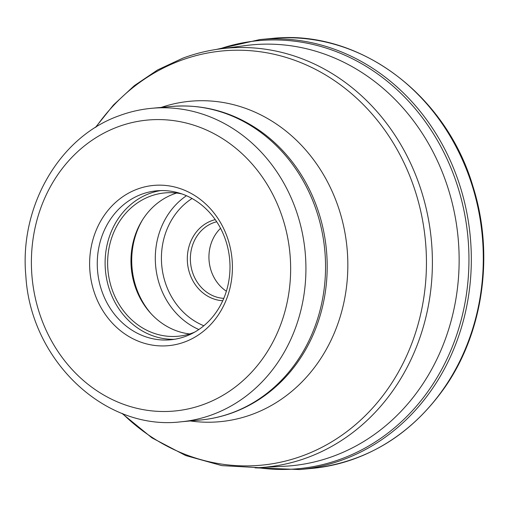 <?xml version="1.0" encoding="UTF-8"?>
<svg xmlns="http://www.w3.org/2000/svg" width="508" height="508" viewBox="0 0 508 508"><rect width="100%" height="100%" fill="white"/><g stroke="black" fill="none" stroke-linecap="round" stroke-linejoin="round"><path stroke-width="0.76" d="M219.373 48.997A214.954 190.494 84.7 0 1 458.051 187.655A214.954 190.494 84.7 0 1 258.134 467.703M220.142 48.895A210.395 186.455 -95.3 0 1 427.107 212.579A210.395 186.455 -95.3 0 1 307.924 457.403A210.395 186.455 -95.3 0 1 307.842 457.435A210.395 186.455 -95.3 0 1 258.909 467.665L284.848 466.242A211.379 187.325 -95.3 0 0 291.084 465.785A211.379 187.325 -95.3 0 0 334.093 455.943A211.379 187.325 -95.3 0 0 454.546 213.424A211.379 187.325 -95.3 0 0 252.12 44.831A211.379 187.325 -95.3 0 0 245.904 45.53L220.142 48.895C207.359 50.571 194.894 53.67 182.747 58.198L157.594 69.939L134.353 85.636L113.5 104.94L95.466 127.425M93.701 290.646A80.467 71.311 84.7 0 1 137.23 189.166A80.467 71.311 84.7 0 1 228.333 240.449A80.467 71.311 84.7 0 1 184.804 341.928A80.467 71.311 84.7 0 1 93.701 290.646M101.054 288.633A74.803 66.294 84.7 0 1 141.516 194.304A74.803 66.294 84.7 0 1 156.737 190.817A74.803 66.294 84.7 0 1 226.206 241.973A74.803 66.294 84.7 0 1 185.744 336.302A74.803 66.294 84.7 0 1 170.529 339.788A74.803 66.294 84.7 0 1 101.054 288.633M160.668 190.589A74.803 66.294 -95.3 0 0 149.358 193.58A74.803 66.294 -95.3 0 0 106.331 277.216A74.803 66.294 -95.3 0 0 174.434 339.293M194.596 332.162A71.971 63.779 84.7 0 1 192.754 332.892A71.971 63.779 84.7 0 1 178.111 336.245A71.971 63.779 84.7 0 1 109.188 278.841A71.971 63.779 84.7 0 1 150.197 196.266A71.971 63.779 84.7 0 1 164.84 192.913A71.971 63.779 84.7 0 1 181.8 193.897M176.625 193.053A71.971 63.779 -95.3 0 0 173.539 194.107A71.971 63.779 -95.3 0 0 135.166 235.261A71.971 63.779 -95.3 0 0 141.167 300.063A71.971 63.779 -95.3 0 0 189.668 333.94M220.555 228.308A38.818 34.398 -95.3 0 0 210.896 270.027A38.818 34.398 -95.3 0 0 226.377 291.224M259.861 39.56L271.831 38.456A215.913 191.338 84.7 0 1 472.345 186.106A215.913 191.338 84.7 0 1 472.376 186.195A215.913 191.338 84.7 0 1 311.633 468.44L299.663 469.544A215.913 191.338 -95.3 0 0 460.381 187.217A215.913 191.338 -95.3 0 0 259.861 39.56L216.281 49.447M95.999 127.089A208.032 184.36 84.7 0 1 180.365 60.604A208.032 184.36 84.7 0 1 180.448 60.573A208.032 184.36 84.7 0 1 415.912 193.224A208.032 184.36 84.7 0 1 303.371 455.524A208.032 184.36 84.7 0 1 303.295 455.549A208.032 184.36 84.7 0 1 122.523 413.582M190.252 420.948A160.909 142.596 -95.3 0 0 252.647 414.198A160.909 142.596 -95.3 0 0 340.322 213.392A160.909 142.596 -95.3 0 0 161.233 107.417M259.194 130.277A156.661 138.836 84.7 0 1 282.359 380.498C268.091 394.881 251.746 405.543 233.324 412.471C222.644 416.446 211.665 418.96 200.381 420.014A157.436 139.522 84.7 0 0 232.34 412.706A157.436 139.522 84.7 0 0 232.41 412.68A157.436 139.522 84.7 0 0 322.123 232.048A157.436 139.522 84.7 0 0 171.355 106.483C202.882 103.892 232.162 111.823 259.194 130.277M200.381 420.014L180.759 421.83A157.436 139.522 -95.3 0 0 212.687 414.534A157.436 139.522 -95.3 0 0 212.789 414.496A157.436 139.522 -95.3 0 0 302.501 233.864A157.436 139.522 -95.3 0 0 151.733 108.299L171.355 106.483M204.21 404.222A146.101 129.477 84.7 0 1 204.114 404.254A146.101 129.477 -95.3 0 1 38.779 311.061A146.101 129.477 -95.3 0 1 117.824 126.873A146.101 129.477 -95.3 0 1 117.919 126.835A146.101 129.477 84.7 0 1 283.254 220.034A146.101 129.477 84.7 0 1 204.21 404.222M135.363 234.702A74.378 65.913 -95.3 0 0 141.459 300.577M151.238 313.868A74.803 66.294 84.7 0 1 142.532 219.837M186.455 195.72A74.803 66.294 -95.3 0 0 155.658 266.04A74.803 66.294 -95.3 0 0 198.844 329.521M192.062 198.501A70.269 62.274 -95.3 0 0 161.754 265.481A70.269 62.274 -95.3 0 0 203.841 325.749M222.752 300.736A41.085 36.411 84.7 0 1 187.75 265.214A41.085 36.411 84.7 0 1 211.614 220.739A41.085 36.411 84.7 0 1 211.69 220.713A41.085 36.411 84.7 0 1 215.246 219.621M223.787 298.374A38.818 34.398 84.7 0 1 190.779 264.776A38.818 34.398 84.7 0 1 213.328 222.796A38.818 34.398 84.7 0 1 213.398 222.771A38.818 34.398 84.7 0 1 216.694 221.755M271.831 38.456C357.861 28.823 445.618 93.536 472.885 186.176C494.284 253.289 483.68 331.019 445.472 386.486C411.467 434.924 366.852 462.242 311.633 468.44M255.01 467.83L299.663 469.544M258.909 467.665L221.818 465.62L185.706 455.549L151.981 437.883L121.933 413.353M180.759 421.83C104.819 430.975 30.728 360.369 25.87 276.161C19.145 206.712 59.258 136.9 119.094 115.767C129.68 111.83 140.557 109.341 151.733 108.299"/></g></svg>
